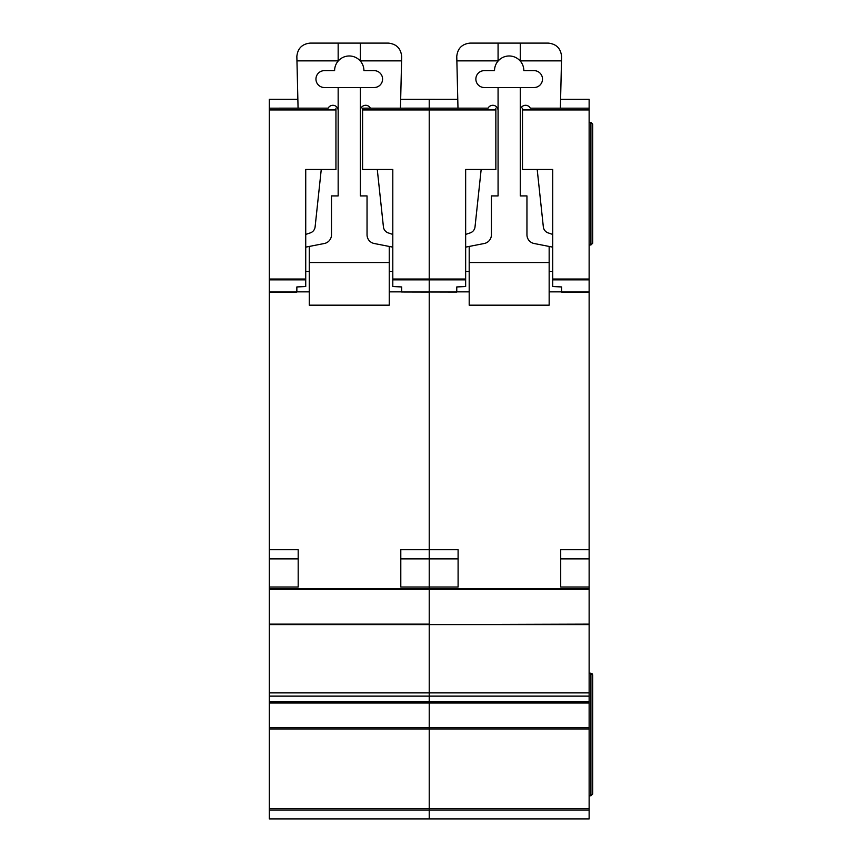 <?xml version="1.0" encoding="UTF-8"?>
<svg xmlns="http://www.w3.org/2000/svg" width="862" height="862" viewBox="0 0 862 862"><rect width="100%" height="100%" fill="white"/><g stroke="black" fill="none" stroke-linecap="round" stroke-linejoin="round"><path stroke-width="1.29" d="M269.31 99.292L297.853 99.292L269.31 99.302L269.31 108.17L298.069 108.159L296.851 56.429C297.702 48.391 302.142 43.951 310.18 43.1L388.353 43.1C396.531 43.994 400.981 48.541 401.681 56.741L400.464 108.17L429.222 108.159L429.222 279.859L429.222 279.04L465.652 279.04L465.652 286.54L456.763 286.949L456.763 292.078L429.222 292.002L429.222 588.8L269.31 588.8L269.31 818.9L429.222 818.9L429.222 808.567L429.222 810.011L269.31 810.011M374.14 70.641A8.437 8.437 0 0 1 382.577 79.078A8.437 8.437 0 0 1 374.14 87.525L324.392 87.525A8.437 8.437 0 0 1 315.955 79.078A8.437 8.437 0 0 1 324.392 70.641L334.607 70.641A14.654 14.654 0 0 1 360.37 61.073A14.654 14.654 0 0 1 363.926 70.641L374.14 70.641M321.257 169.469L315.104 226.911A7.111 7.111 0 0 1 310.298 232.891L305.73 234.432M269.31 588.8L269.31 108.17L328.174 108.159A5.291 5.291 0 0 1 338.163 110.573M305.73 247.135L324.317 243.504A8.889 8.889 0 0 0 331.493 234.787L331.493 195.911L338.163 195.911L338.163 87.525M309.286 291.852L296.851 291.852M389.247 291.852L401.681 291.852M360.37 87.525L360.37 195.911L367.04 195.911L367.04 234.787A8.889 8.889 0 0 0 374.216 243.504L392.803 247.135M360.37 110.573A5.291 5.291 0 0 1 370.369 108.17M392.803 234.432L388.234 232.891A7.111 7.111 0 0 1 383.428 226.911L377.276 169.469M309.286 246.435L309.286 262.533L389.247 262.533L389.247 246.435M360.37 43.1L360.37 61.073M338.163 43.1L338.163 61.073M296.948 60.868L338.163 60.868M389.247 262.533L389.247 305.18L309.286 305.18L309.286 262.533M309.286 271.422L305.73 271.422M392.803 271.422L389.247 271.422M360.37 60.868L401.584 60.868M400.798 587.022L400.798 558.867L429.222 558.867L429.222 587.022L400.798 587.022L400.798 549.708L429.222 549.708L429.222 292.078L401.681 292.002L429.222 292.002L429.222 279.859L429.222 292.002L456.763 292.002M589.134 589.662L429.222 589.662L429.222 624.584L589.134 624.131L589.134 588.8L429.222 588.8L429.222 624.131L269.31 624.131M589.134 624.584L429.222 624.584L429.222 696.13L429.222 692.886L589.134 692.886L589.134 624.131M269.31 702.993L589.134 702.993L589.134 701.862L429.222 701.862L429.222 696.13L429.222 702.993L429.222 701.862L269.31 701.862M589.134 702.993L589.134 727.657L429.222 727.657L429.222 702.993L429.222 728.993L429.222 727.657L269.31 727.657M589.134 728.993L429.222 728.993L429.222 808.567L589.134 808.567L589.134 727.657M520.282 60.868L561.496 60.868L561.593 56.741C560.893 48.541 556.453 43.994 548.275 43.1L470.092 43.1C462.054 43.951 457.614 48.391 456.763 56.429L457.981 108.17L429.222 108.159L429.222 99.302L400.679 99.302L429.222 99.292L429.222 279.04L392.803 279.04L392.803 169.469L362.59 169.469L362.59 108.17L488.086 108.159M465.652 279.859L392.803 279.859L392.803 286.54L401.681 286.949L401.681 292.002M370.358 108.159L362.59 108.17M392.803 279.859L392.803 279.04M269.31 549.708L298.187 549.708L298.187 587.022L298.187 558.867L269.31 558.867M269.31 587.022L298.187 587.022M335.943 108.17L335.943 169.469L305.73 169.469L305.73 286.54L296.851 286.949L296.851 292.078L269.31 292.078M534.052 70.641A8.437 8.437 0 0 1 542.5 79.078A8.437 8.437 0 0 1 534.052 87.525L484.304 87.525A8.437 8.437 0 0 1 475.867 79.078A8.437 8.437 0 0 1 484.304 70.641L494.519 70.641A14.654 14.654 0 0 1 520.282 61.073A14.654 14.654 0 0 1 523.837 70.641L534.052 70.641M481.168 169.469L475.016 226.911A7.111 7.111 0 0 1 470.221 232.891L465.652 234.432M488.075 108.17A5.291 5.291 0 0 1 498.074 110.573M465.652 247.135L484.228 243.504A8.889 8.889 0 0 0 491.415 234.787L491.415 195.911L498.074 195.911L498.074 87.525M469.197 291.852L456.763 291.852M549.159 291.852L561.593 291.852M520.282 87.525L520.282 195.911L526.951 195.911L526.951 234.787A8.889 8.889 0 0 0 534.128 243.504L552.714 247.135M520.282 110.573A5.291 5.291 0 0 1 530.281 108.17L589.134 108.17L589.134 588.8M552.714 234.432L548.146 232.891A7.111 7.111 0 0 1 543.34 226.911L537.198 169.469M561.496 60.868L560.386 108.17L589.134 108.17L589.134 99.292L560.591 99.302L589.134 99.292M469.197 246.435L469.197 262.533L549.159 262.533L549.159 246.435M520.282 43.1L520.282 61.073M498.074 43.1L498.074 61.073M456.86 60.868L498.074 60.868M549.159 262.533L549.159 305.18L469.197 305.18L469.197 262.533M469.197 271.422L465.652 271.422M552.714 271.422L549.159 271.422M589.134 810.011L429.222 810.011L429.222 818.9L589.134 818.9L589.134 808.567M269.31 728.993L429.222 728.993L429.222 808.567L269.31 808.567M269.31 624.584L429.222 624.584L429.222 692.886L269.31 692.886M458.099 587.022L458.099 558.867L429.222 558.867L429.222 549.708L458.099 549.708L458.099 587.022L429.222 587.022L429.222 588.8M589.134 701.862L589.134 692.886M589.134 673.2L590.912 673.2L592.69 674.978L592.323 673.901M589.134 795.798L590.912 795.798L592.69 794.021L592.69 674.978M589.134 122.382L590.912 122.382L592.69 124.16L592.69 243.213L590.912 244.991L592.69 243.213M589.134 244.991L590.912 244.991L590.912 122.382M589.134 587.022L560.709 587.022L560.709 558.867L589.134 558.867M560.709 587.022L560.709 549.708L589.134 549.708M589.134 292.078L561.593 292.078L561.593 286.949L552.714 286.54L552.714 279.04L589.134 279.04M522.501 108.17L522.501 169.469L552.714 169.469L552.714 279.04M429.222 99.302L457.765 99.302L429.222 99.292M590.912 673.2L590.912 795.798L592.69 794.021M495.855 108.17L495.855 169.469L465.652 169.469L465.652 279.04M429.222 589.662L269.31 589.662M495.855 109.948L362.59 109.948M269.31 696.13L589.134 696.13M269.31 292.002L296.851 292.002M269.31 279.859L305.73 279.859M269.31 279.04L305.73 279.04M269.31 109.948L335.943 109.948M561.593 292.002L589.134 292.002M589.134 279.859L552.714 279.859M589.134 109.948L522.501 109.948"/></g></svg>
